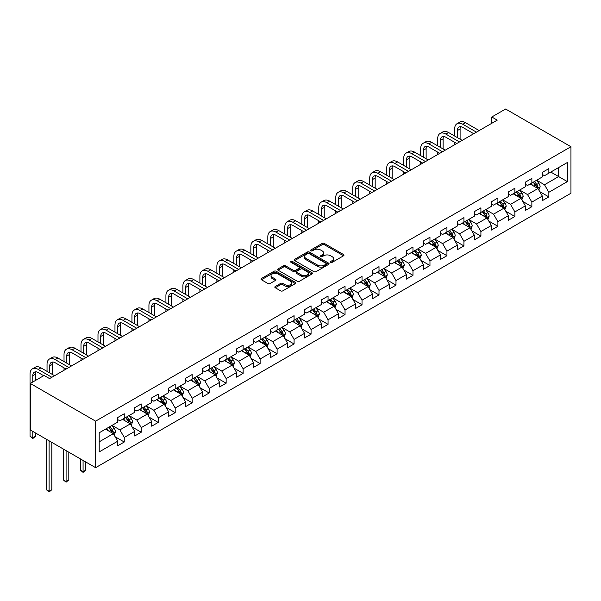 <?xml version="1.0" encoding="UTF-8"?>
<svg xmlns="http://www.w3.org/2000/svg" width="601" height="601" viewBox="0 0 601 601"><rect width="100%" height="100%" fill="white"/><g stroke="black" fill="none" stroke-linecap="round" stroke-linejoin="round"><path stroke-width="0.9" d="M330.7 262.337A1.059 0.609 0 0 0 332.195 262.337L343.547 255.786A1.51 0.871 0 0 0 343.99 255.162A1.51 0.871 0 0 0 343.547 254.546L324.315 243.443A1.51 0.871 0 0 0 322.174 243.443L310.822 250.001A1.059 0.609 0 0 0 310.514 250.429A1.059 0.609 0 0 0 310.822 250.865A1.059 0.609 0 0 0 312.317 250.865L313.79 250.016A4.838 2.795 0 0 1 320.626 250.016L322.234 250.94A4.838 2.795 0 0 1 323.646 252.916A4.838 2.795 0 0 1 322.234 254.892L320.761 255.733A1.059 0.609 0 0 0 320.453 256.169A1.059 0.609 0 0 0 320.761 256.597A1.059 0.609 0 0 0 322.256 256.597L323.729 255.748A4.838 2.795 0 0 1 330.565 255.748L332.165 256.68A4.838 2.795 0 0 1 333.585 258.648A4.838 2.795 0 0 1 332.165 260.624L330.7 261.473A1.059 0.609 0 0 0 330.392 261.908A1.059 0.609 0 0 0 330.7 262.337L330.7 261.473M275.266 286.512A1.51 0.871 0 0 0 274.822 287.128A1.51 0.871 0 0 0 275.266 287.744L280.659 290.861A1.51 0.871 0 0 0 282.793 290.861L295.407 283.574A1.51 0.871 0 0 0 295.85 282.958A1.51 0.871 0 0 0 295.407 282.342L276.175 271.239A1.51 0.871 0 0 0 274.033 271.239L261.42 278.518A1.51 0.871 0 0 0 260.984 279.134A1.51 0.871 0 0 0 261.42 279.75L267.941 283.514A1.51 0.871 0 0 0 270.082 283.514L275.476 280.397A1.51 0.871 0 0 0 275.919 279.781A1.51 0.871 0 0 0 275.476 279.165L272.245 277.301A4.042 2.336 0 0 1 271.059 275.649A4.042 2.336 0 0 1 273.553 273.493A4.042 2.336 0 0 1 277.962 273.996L290.621 281.313A4.042 2.336 0 0 1 291.808 282.958A4.042 2.336 0 0 1 289.314 285.114A4.042 2.336 0 0 1 284.904 284.611L282.793 283.394A1.51 0.871 0 0 0 280.659 283.394L275.266 286.512L275.266 287.744M570.95 146.727L505.629 109.014L491.798 116.992L497.245 120.14L49.56 378.607L44.113 375.46L30.29 383.446L95.612 421.158L570.95 146.727L570.95 193.244L95.612 467.676L95.612 421.158M313.895 271.667A1.51 0.871 0 0 0 316.028 271.667L328.642 264.387A1.51 0.871 0 0 0 329.085 263.771A1.51 0.871 0 0 0 328.642 263.155L309.41 252.052A1.51 0.871 0 0 0 307.269 252.052L294.655 259.332A1.51 0.871 0 0 0 294.22 259.948A1.51 0.871 0 0 0 294.655 260.564L313.895 271.667M291.395 262.569A1.059 0.609 0 0 1 292.469 262.72L292.469 261.458L312.024 272.749A1.51 0.871 0 0 1 312.467 273.365A1.51 0.871 0 0 1 312.024 273.981L299.411 281.26A1.51 0.871 0 0 1 297.277 281.26L278.038 270.157L278.038 268.925A1.51 0.871 0 0 0 277.602 269.541A1.51 0.871 0 0 0 278.038 270.157M278.038 268.925L283.439 265.807A1.51 0.871 0 0 1 285.573 265.807L293.378 270.315A1.51 0.871 0 0 0 295.512 270.315L299.095 268.249A1.51 0.871 0 0 0 299.538 267.625A1.51 0.871 0 0 0 299.095 267.009L290.974 262.321A1.059 0.609 0 0 1 290.659 261.893A1.059 0.609 0 0 1 291.312 261.33A1.059 0.609 0 0 1 292.469 261.458M115.159 436.777L124.249 442.028L124.249 437.438L134.699 431.405L134.699 435.995L141.227 432.224L141.227 427.634L151.685 421.602L151.685 426.192L158.213 422.42L158.213 417.83L168.663 411.798L168.663 416.38L175.199 412.609L175.199 408.019L185.649 401.986L185.649 406.577L192.185 402.805L192.185 398.215L202.635 392.183L202.635 396.773L209.171 393.001L209.171 388.411L219.62 382.379L219.62 386.969L226.149 383.198L226.149 378.607L236.606 372.575L236.606 377.158L243.135 373.386L243.135 368.796L253.584 362.764L253.584 367.354L260.12 363.582L260.12 358.992L270.57 352.96L270.57 357.55L277.106 353.779L277.106 349.189L287.556 343.156L287.556 347.746L294.084 343.975L294.084 339.385L304.542 333.352L304.542 337.935L311.07 334.164L311.07 329.581L321.52 323.541L321.52 328.131L328.056 324.36L328.056 319.77L338.506 313.737L338.506 318.327L345.042 314.556L345.042 309.966L355.491 303.933L355.491 308.523L362.027 304.752L362.027 300.162L372.477 294.129L372.477 298.712L379.006 294.941L379.006 290.358L389.463 284.318L389.463 288.908L395.991 285.137L395.991 280.547L406.441 274.514L406.441 279.104L412.977 275.333L412.977 270.743L423.427 264.71L423.427 269.301L429.963 265.529L429.963 260.939L440.413 254.907L440.413 259.489L446.941 255.718L446.941 251.135L457.399 245.095L457.399 249.685L463.927 245.914L463.927 241.324L474.377 235.291L474.377 239.882L480.913 236.11L480.913 231.52L491.363 225.488L491.363 230.078L497.898 226.307L497.898 221.716L508.348 215.684L508.348 220.266L514.884 216.495L514.884 211.913L525.334 205.873L525.334 210.463L531.862 206.691L531.862 202.101L542.32 196.069L542.32 200.659L548.848 196.888L548.848 192.297L567.359 181.615L567.359 162.503L558.645 167.529L558.645 176.581L567.359 181.615M124.249 442.028L117.713 445.799L117.713 441.209L99.203 451.899L99.203 432.788L117.713 422.105L117.713 417.515L124.249 413.743L124.249 418.334L134.699 412.294L134.699 407.711L141.227 403.94L141.227 408.522L151.685 402.49L151.685 397.9L158.213 394.128L158.213 398.718L168.663 392.686L168.663 388.096L175.199 384.324L175.199 388.915L185.649 382.882L185.649 378.292L192.185 374.521L192.185 379.111L202.635 373.071L202.635 368.488L209.171 364.717L209.171 369.299L219.62 363.267L219.62 358.677L226.149 354.906L226.149 359.496L236.606 353.463L236.606 348.873L243.135 345.102L243.135 349.692L253.584 343.659L253.584 339.069L260.12 335.298L260.12 339.888L270.57 333.848L270.57 329.265L277.106 325.494L277.106 330.077L287.556 324.044L287.556 319.454L294.084 315.683L294.084 320.273L304.542 314.24L304.542 309.65L311.07 305.879L311.07 310.469L321.52 304.437L321.52 299.846L328.056 296.075L328.056 300.665L338.506 294.625L338.506 290.043L345.042 286.271L345.042 290.854L355.491 284.821L355.491 280.231L362.027 276.46L362.027 281.05L372.477 275.018L372.477 270.427L379.006 266.656L379.006 271.246L389.463 265.214L389.463 260.624L395.991 256.852L395.991 261.443L406.441 255.402L406.441 250.82L412.977 247.049L412.977 251.631L423.427 245.599L423.427 241.009L429.963 237.237L429.963 241.827L440.413 235.795L440.413 231.205L446.941 227.433L446.941 232.024L457.399 225.991L457.399 221.401L463.927 217.63L463.927 222.22L474.377 216.18L474.377 211.597L480.913 207.826L480.913 212.408L491.363 206.376L491.363 201.786L497.898 198.014L497.898 202.605L508.348 196.572L508.348 191.982L514.884 188.211L514.884 192.801L525.334 186.768L525.334 182.178L531.862 178.407L531.862 182.997L542.32 176.957L542.32 172.374L548.848 168.603L548.848 173.186L567.359 162.503M122.506 419.34L130.342 423.863L119.892 429.895L112.049 425.373M117.713 419.588L119.892 420.843L124.249 418.334M119.892 429.895L124.249 437.438M130.342 423.863L134.699 431.405M139.492 409.529L147.328 414.059L136.878 420.091L129.035 415.569M134.699 409.784L136.878 411.039L141.227 408.522M136.878 420.091L141.227 427.634M147.328 414.059L151.685 421.602M156.47 399.725L164.313 404.248L153.856 410.288L146.02 405.758M151.685 399.973L153.856 401.235L158.213 398.718M153.856 410.288L158.213 417.83M164.313 404.248L168.663 411.798M173.456 389.921L181.299 394.444L170.842 400.476L163.006 395.954M168.663 390.169L170.842 391.431L175.199 388.915M170.842 400.476L175.199 408.019M181.299 394.444L185.649 401.986M190.442 380.117L198.277 384.64L187.828 390.673L179.992 386.15M185.649 380.365L187.828 381.62L192.185 379.111M187.828 390.673L192.185 398.215M198.277 384.64L202.635 392.183M207.428 370.306L215.263 374.836L204.813 380.869L196.97 376.346M202.635 370.562L204.813 371.816L209.171 369.299M204.813 380.869L209.171 388.411M215.263 374.836L219.62 382.379M224.406 360.502L232.249 365.025L221.799 371.065L213.956 366.535M219.62 360.75L221.799 362.012L226.149 359.496M221.799 371.065L226.149 378.607M232.249 365.025L236.606 372.575M241.392 350.699L249.235 355.221L238.777 361.254L230.942 356.731M236.606 350.946L238.777 352.209L243.135 349.692M238.777 361.254L243.135 368.796M249.235 355.221L253.584 362.764M258.377 340.895L266.213 345.417L255.763 351.45L247.928 346.927M253.584 341.143L255.763 342.397L260.12 339.888M255.763 351.45L260.12 358.992M266.213 345.417L270.57 352.96M275.363 331.083L283.199 335.613L272.749 341.646L264.906 337.123M270.57 331.339L272.749 332.593L277.106 330.077M272.749 341.646L277.106 349.189M283.199 335.613L287.556 343.156M292.349 321.28L300.184 325.802L289.735 331.842L281.892 327.312M287.556 321.535L289.735 322.79L294.084 320.273M289.735 331.842L294.084 339.385M300.184 325.802L304.542 333.352M309.327 311.476L317.17 315.998L306.72 322.031L298.877 317.508M304.542 311.724L306.72 312.986L311.07 310.469M306.72 322.031L311.07 329.581M317.17 315.998L321.52 323.541M326.313 301.672L334.156 306.194L323.699 312.227L315.863 307.704M321.52 301.92L323.699 303.174L328.056 300.665M323.699 312.227L328.056 319.77M334.156 306.194L338.506 313.737M343.299 291.861L351.134 296.391L340.684 302.423L332.849 297.901M338.506 292.116L340.684 293.371L345.042 290.854M340.684 302.423L345.042 309.966M351.134 296.391L355.491 303.933M360.284 282.057L368.12 286.579L357.67 292.619L349.827 288.089M355.491 282.312L357.67 283.567L362.027 281.05M357.67 292.619L362.027 300.162M368.12 286.579L372.477 294.129M377.263 272.253L385.106 276.776L374.656 282.808L366.813 278.286M372.477 272.501L374.656 273.763L379.006 271.246M374.656 282.808L379.006 290.358M385.106 276.776L389.463 284.318M394.248 262.449L402.092 266.972L391.634 273.004L383.799 268.482M389.463 262.697L391.634 263.952L395.991 261.443M391.634 273.004L395.991 280.547M402.092 266.972L406.441 274.514M411.234 252.638L419.07 257.168L408.62 263.2L400.784 258.678M406.441 252.893L408.62 254.148L412.977 251.631M408.62 263.2L412.977 270.743M419.07 257.168L423.427 264.71M428.22 242.834L436.056 247.357L425.606 253.397L417.763 248.867M423.427 243.089L425.606 244.344L429.963 241.827M425.606 253.397L429.963 260.939M436.056 247.357L440.413 254.907M445.206 233.03L453.041 237.553L442.591 243.585L434.748 239.063M440.413 233.278L442.591 234.54L446.941 232.024M442.591 243.585L446.941 251.135M453.041 237.553L457.399 245.095M462.184 223.226L470.027 227.749L459.577 233.781L451.734 229.259M457.399 223.474L459.577 224.729L463.927 222.22M459.577 233.781L463.927 241.324M470.027 227.749L474.377 235.291M479.17 213.415L487.013 217.945L476.555 223.978L468.72 219.455M474.377 213.671L476.555 214.925L480.913 212.408M476.555 223.978L480.913 231.52M487.013 217.945L491.363 225.488M496.156 203.611L503.991 208.134L493.541 214.174L485.706 209.644M491.363 203.867L493.541 205.121L497.898 202.605M493.541 214.174L497.898 221.716M503.991 208.134L508.348 215.684M513.141 193.807L520.977 198.33L510.527 204.363L502.684 199.84M508.348 194.055L510.527 195.317L514.884 192.801M510.527 204.363L514.884 211.913M520.977 198.33L525.334 205.873M530.12 184.004L537.963 188.526L527.513 194.559L519.67 190.036M525.334 184.252L527.513 185.506L531.862 182.997M527.513 194.559L531.862 202.101M537.963 188.526L542.32 196.069M550.809 172.059L558.645 176.581L544.491 184.755L536.655 180.232M542.32 174.448L544.491 175.702L548.848 173.186M544.491 184.755L548.848 192.297M30.29 383.446L30.29 429.963L95.612 467.676M491.798 116.992L491.798 123.28M99.203 441.84L113.356 433.667L105.521 429.144M113.356 433.667L117.713 441.209M539.758 191.636L548.848 196.888M522.772 201.44L531.862 206.691M505.787 211.251L514.884 216.495M488.808 221.055L497.898 226.307M471.823 230.859L480.913 236.11M454.837 240.663L463.927 245.914M437.851 250.474L446.941 255.718M420.873 260.278L429.963 265.529M403.887 270.082L412.977 275.333M386.901 279.886L395.991 285.137M369.915 289.697L379.006 294.941M352.93 299.501L362.027 304.752M335.951 309.305L345.042 314.556M318.966 319.108L328.056 324.36M301.98 328.92L311.07 334.164M284.994 338.724L294.084 343.975M268.016 348.527L277.106 353.779M251.03 358.331L260.12 363.582M234.044 368.143L243.135 373.386M217.059 377.946L226.149 383.198M200.073 387.75L209.171 393.001M183.095 397.554L192.185 402.805M166.109 407.365L175.199 412.609M149.123 417.169L158.213 422.42M132.137 426.973L141.227 432.224M331.121 262.487L332.165 261.886A4.838 2.795 0 0 0 333.585 259.91L333.585 258.648M323.646 252.916L323.646 254.17A4.838 2.795 0 0 1 322.234 256.146L321.182 256.747M343.547 254.546L343.547 255.786L324.315 244.697A1.51 0.871 0 0 0 322.174 244.697L311.243 251.015M328.642 263.155L328.642 264.387L309.41 253.306A1.51 0.871 0 0 0 307.269 253.306L294.678 260.579M325.967 264.207A1.059 0.609 0 0 0 326.283 263.771A1.059 0.609 0 0 0 325.967 263.343L309.087 253.592A1.059 0.609 0 0 0 307.592 253.592L306.037 254.486A4.838 2.795 0 0 0 304.624 256.462A4.838 2.795 0 0 0 306.037 258.438L317.583 265.101A4.838 2.795 0 0 0 324.42 265.101L325.967 264.207L325.967 265.462A1.059 0.609 0 0 0 326.283 265.026L326.283 263.771M304.624 256.462L304.624 257.716A4.838 2.795 0 0 0 306.037 259.692L306.037 258.438M325.967 265.462L324.42 266.356A4.838 2.795 0 0 1 317.583 266.356L306.037 259.692M278.06 270.172L283.439 267.069L283.439 265.807M299.538 267.625L299.538 268.887A1.51 0.871 0 0 1 299.095 269.503L295.512 271.569A1.51 0.871 0 0 1 293.378 271.569L285.573 267.069A1.51 0.871 0 0 0 283.439 267.069M292.469 262.72L312.002 273.996M301.469 274.988A4.042 2.336 0 0 0 305.879 275.491A4.042 2.336 0 0 0 308.373 273.335A4.042 2.336 0 0 0 307.186 271.682L302.724 269.113A1.51 0.871 0 0 0 300.59 269.113L297.007 271.179A1.51 0.871 0 0 0 296.563 271.795A1.51 0.871 0 0 0 297.007 272.411L301.469 274.988L301.469 276.242A4.042 2.336 0 0 0 305.879 276.753A4.042 2.336 0 0 0 308.373 274.589L308.373 273.335M296.563 271.795L296.563 273.049A1.51 0.871 0 0 0 297.007 273.665L297.007 272.411M301.469 276.242L297.007 273.665M291.808 282.958L291.808 284.22A4.042 2.336 0 0 1 289.314 286.376A4.042 2.336 0 0 1 284.904 285.866L282.793 284.649A1.51 0.871 0 0 0 280.659 284.649L275.281 287.751M271.059 275.649L271.059 276.903A4.042 2.336 0 0 0 272.245 278.556L272.245 277.301M275.453 280.412L272.245 278.556M295.384 283.589L276.175 272.493A1.51 0.871 0 0 0 274.033 272.493L261.443 279.765L261.42 278.518M538.819 190.014L540.119 186.753A4.079 2.359 -120 0 0 538.812 183.282L536.565 180.277M532.651 185.461L531.126 183.425M537.332 188.158L537.918 186.926A4.079 2.359 -120 0 0 536.746 184.477L534.499 181.472M533.478 182.065L535.972 185.393A2.081 1.202 60 0 1 536.347 186.025L537.918 186.926M533.192 182.231L535.438 185.228A4.079 2.359 60 0 1 536.61 187.685M454.649 136.029L454.649 128.99A11.547 6.664 60 0 1 457.045 123.701L459.765 122.131A11.547 6.664 60 0 1 465.542 122.702L479.17 130.575M457.045 123.701A11.547 6.664 60 0 1 462.815 124.272L476.45 132.145M473.723 133.715L462.815 127.42A7.7 4.447 -120 0 0 458.969 127.036A7.7 4.447 -120 0 0 457.376 130.56L457.376 137.599M460.576 126.683A7.7 4.447 -120 0 0 460.096 128.99L460.096 139.169M454.649 144.728L454.649 142.317M521.841 199.825L523.133 196.557A4.079 2.359 -120 0 0 521.833 193.086L519.587 190.089M515.666 195.265L514.14 193.229M520.346 197.969L520.932 196.73A4.079 2.359 -120 0 0 519.76 194.281L517.514 191.276M516.492 191.869L518.986 195.197A2.081 1.202 60 0 1 519.362 195.828L520.932 196.73M516.206 192.035L518.453 195.032A4.079 2.359 60 0 1 519.625 197.489M504.855 209.629L506.147 206.368A4.079 2.359 -120 0 0 504.848 202.89L502.601 199.893M498.68 205.069L497.155 203.033M503.36 207.773L503.946 206.541A4.079 2.359 -120 0 0 502.782 204.085L500.528 201.087M499.506 201.673L502 205.001A2.081 1.202 60 0 1 502.376 205.632L503.946 206.541M499.228 201.838L501.474 204.836A4.079 2.359 60 0 1 502.639 207.292M437.671 145.833L437.671 138.793A11.547 6.664 60 0 1 440.06 133.505L442.779 131.935A11.547 6.664 60 0 1 448.556 132.505L462.184 140.379M440.06 133.505A11.547 6.664 60 0 1 445.837 134.076L459.464 141.949M456.745 143.519L445.837 137.223A7.7 4.447 -120 0 0 441.983 136.84A7.7 4.447 -120 0 0 440.39 140.364L440.39 147.403M443.591 136.487A7.7 4.447 -120 0 0 443.11 138.793L443.11 148.973M437.671 154.532L437.671 152.121M420.685 155.636L420.685 148.597A11.547 6.664 60 0 1 423.074 143.316L425.801 141.738A11.547 6.664 60 0 1 431.571 142.317L445.206 150.182M423.074 143.316A11.547 6.664 60 0 1 428.851 143.887L442.479 151.752M439.759 153.323L428.851 147.027A7.7 4.447 -120 0 0 424.997 146.644A7.7 4.447 -120 0 0 423.404 150.167L423.404 157.214M426.612 146.291A7.7 4.447 -120 0 0 426.132 148.597L426.132 158.784M420.685 164.336L420.685 161.924M487.869 219.433L489.161 216.172A4.079 2.359 -120 0 0 487.862 212.694L485.616 209.696M481.702 214.88L480.169 212.837M486.374 217.577L486.96 216.345A4.079 2.359 -120 0 0 485.796 213.888L483.55 210.891M482.528 211.484L485.015 214.805A2.081 1.202 60 0 1 485.398 215.443L486.96 216.345M482.242 211.642L484.489 214.647A4.079 2.359 60 0 1 485.653 217.096M470.883 229.236L472.183 225.976A4.079 2.359 -120 0 0 470.876 222.505L468.63 219.5M464.716 224.684L463.191 222.648M469.396 227.381L469.974 226.149A4.079 2.359 -120 0 0 468.81 223.7L466.564 220.695M465.542 221.288L468.036 224.616A2.081 1.202 60 0 1 468.412 225.247L469.974 226.149M465.257 221.453L467.503 224.451A4.079 2.359 60 0 1 468.675 226.908M453.898 239.048L455.197 235.78A4.079 2.359 -120 0 0 453.898 232.309L451.644 229.304M447.73 234.488L446.205 232.452M452.41 237.192L452.996 235.953A4.079 2.359 -120 0 0 451.824 233.504L449.578 230.499M448.556 231.092L451.05 234.42A2.081 1.202 60 0 1 451.426 235.051L452.996 235.953M448.271 231.257L450.517 234.255A4.079 2.359 60 0 1 451.689 236.711M403.699 165.448L403.699 158.409A11.547 6.664 60 0 1 406.088 153.12L408.815 151.55A11.547 6.664 60 0 1 414.585 152.121L428.22 159.986M406.088 153.12A11.547 6.664 60 0 1 411.865 153.691L425.493 161.564M422.773 163.134L411.865 156.831A7.7 4.447 -120 0 0 408.019 156.455A7.7 4.447 -120 0 0 406.419 159.979L406.419 167.018M409.627 156.095A7.7 4.447 -120 0 0 409.146 158.409L409.146 168.588M403.699 174.147L403.699 171.728M386.713 175.252L386.713 168.212A11.547 6.664 60 0 1 389.11 162.924L391.829 161.353A11.547 6.664 60 0 1 397.607 161.924L411.234 169.798M389.11 162.924A11.547 6.664 60 0 1 394.88 163.495L408.515 171.368M405.788 172.938L394.88 166.642A7.7 4.447 -120 0 0 391.033 166.259A7.7 4.447 -120 0 0 389.44 169.782L389.44 176.822M392.641 165.906A7.7 4.447 -120 0 0 392.16 168.212L392.16 178.392M386.713 183.951L386.713 181.54M369.735 185.055L369.735 178.016A11.547 6.664 60 0 1 372.124 172.727L374.844 171.157A11.547 6.664 60 0 1 380.621 171.728L394.248 179.601M372.124 172.727A11.547 6.664 60 0 1 377.894 173.298L391.529 181.171M388.809 182.742L377.894 176.446A7.7 4.447 -120 0 0 374.047 176.063A7.7 4.447 -120 0 0 372.455 179.586L372.455 186.626M375.655 175.71A7.7 4.447 -120 0 0 375.174 178.016L375.174 188.196M369.735 193.755L369.735 191.343M436.919 248.852L438.212 245.591A4.079 2.359 -120 0 0 436.912 242.113L434.666 239.115M430.744 244.291L429.219 242.256M435.425 246.996L436.01 245.764A4.079 2.359 -120 0 0 434.839 243.307L432.592 240.31M431.571 240.896L434.065 244.224A2.081 1.202 60 0 1 434.44 244.855L436.01 245.764M431.285 241.061L433.539 244.059A4.079 2.359 60 0 1 434.703 246.515M352.749 194.859L352.749 187.82A11.547 6.664 60 0 1 355.138 182.539L357.858 180.961A11.547 6.664 60 0 1 363.635 181.54L377.263 189.405M355.138 182.539A11.547 6.664 60 0 1 360.916 183.11L374.543 190.975M371.824 192.545L360.916 186.25A7.7 4.447 -120 0 0 357.062 185.867A7.7 4.447 -120 0 0 355.469 189.39L355.469 196.437M358.677 185.514A7.7 4.447 -120 0 0 358.188 187.82L358.188 198.007M352.749 203.559L352.749 201.147M419.934 258.655L421.226 255.395A4.079 2.359 -120 0 0 419.926 251.917L417.68 248.919M413.758 254.103L412.233 252.059M418.439 256.8L419.025 255.568A4.079 2.359 -120 0 0 417.86 253.111L415.614 250.114M414.585 250.707L417.079 254.028A2.081 1.202 60 0 1 417.462 254.666L419.025 255.568M414.307 250.865L416.553 253.87A4.079 2.359 60 0 1 417.718 256.319M335.764 204.671L335.764 197.631A11.547 6.664 60 0 1 338.153 192.343L340.88 190.772A11.547 6.664 60 0 1 346.649 191.343L360.284 199.209M338.153 192.343A11.547 6.664 60 0 1 343.93 192.913L357.557 200.787M354.838 202.357L343.93 196.054A7.7 4.447 -120 0 0 340.083 195.678A7.7 4.447 -120 0 0 338.483 199.201L338.483 206.241M341.691 195.317A7.7 4.447 -120 0 0 341.21 197.631L341.21 207.811M335.764 213.37L335.764 210.951M402.948 268.459L404.248 265.199A4.079 2.359 -120 0 0 402.94 261.728L400.694 258.723M396.78 263.907L395.248 261.871M401.46 266.604L402.039 265.372A4.079 2.359 -120 0 0 400.875 262.922L398.628 259.917M397.607 260.511L400.101 263.839A2.081 1.202 60 0 1 400.476 264.47L402.039 265.372M397.321 260.676L399.567 263.674A4.079 2.359 60 0 1 400.732 266.13M318.778 214.474L318.778 207.435A11.547 6.664 60 0 1 321.174 202.146L323.894 200.576A11.547 6.664 60 0 1 329.664 201.147L343.299 209.02M321.174 202.146A11.547 6.664 60 0 1 326.944 202.717L340.579 210.59M337.852 212.161L326.944 205.865A7.7 4.447 -120 0 0 323.098 205.482A7.7 4.447 -120 0 0 321.505 209.005L321.505 216.044M324.705 205.129A7.7 4.447 -120 0 0 324.224 207.435L324.224 217.615M318.778 223.174L318.778 220.762M385.962 278.271L387.262 275.003A4.079 2.359 -120 0 0 385.955 271.532L383.708 268.527M379.794 273.71L378.269 271.675M384.475 276.415L385.061 275.175A4.079 2.359 -120 0 0 383.889 272.726L381.643 269.721M380.621 270.315L383.115 273.643A2.081 1.202 60 0 1 383.491 274.274L385.061 275.175M380.335 270.48L382.582 273.478A4.079 2.359 60 0 1 383.754 275.934M301.792 224.278L301.792 217.239A11.547 6.664 60 0 1 304.189 211.95L306.908 210.38A11.547 6.664 60 0 1 312.685 210.951L326.313 218.824M304.189 211.95A11.547 6.664 60 0 1 309.958 212.521L323.593 220.394M320.866 221.964L309.958 215.669A7.7 4.447 -120 0 0 306.112 215.286A7.7 4.447 -120 0 0 304.519 218.809L304.519 225.848M307.72 214.933A7.7 4.447 -120 0 0 307.239 217.239L307.239 227.418M301.792 232.978L301.792 230.566M368.984 288.074L370.276 284.814A4.079 2.359 -120 0 0 368.976 281.336L366.73 278.338M362.809 283.514L361.284 281.478M367.489 286.219L368.075 284.987A4.079 2.359 -120 0 0 366.903 282.53L364.657 279.533M363.635 280.119L366.129 283.447A2.081 1.202 60 0 1 366.505 284.078L368.075 284.987M363.35 280.284L365.596 283.281A4.079 2.359 60 0 1 366.768 285.738M284.814 234.082L284.814 227.043A11.547 6.664 60 0 1 287.203 221.761L289.922 220.184A11.547 6.664 60 0 1 295.7 220.762L309.327 228.628M287.203 221.761A11.547 6.664 60 0 1 292.98 222.332L306.608 230.198M303.888 231.768L292.98 225.473A7.7 4.447 -120 0 0 289.126 225.09A7.7 4.447 -120 0 0 287.533 228.613L287.533 235.66M290.734 224.736A7.7 4.447 -120 0 0 290.253 227.043L290.253 237.23M284.814 242.781L284.814 240.37M351.998 297.878L353.29 294.618A4.079 2.359 -120 0 0 351.991 291.139L349.744 288.142M345.823 293.326L344.298 291.282M350.503 296.023L351.089 294.79A4.079 2.359 -120 0 0 349.925 292.334L347.671 289.336M346.649 289.93L349.143 293.25A2.081 1.202 60 0 1 349.519 293.889L351.089 294.79M346.371 290.088L348.618 293.093A4.079 2.359 60 0 1 349.782 295.542M267.828 243.893L267.828 236.854A11.547 6.664 60 0 1 270.217 231.565L272.944 229.995A11.547 6.664 60 0 1 278.714 230.566L292.349 238.432M270.217 231.565A11.547 6.664 60 0 1 275.994 232.136L289.622 240.009M286.902 241.579L275.994 235.276A7.7 4.447 -120 0 0 272.14 234.901A7.7 4.447 -120 0 0 270.548 238.424L270.548 245.463M273.755 234.54A7.7 4.447 -120 0 0 273.275 236.854L273.275 247.034M267.828 252.593L267.828 250.174M335.012 307.682L336.305 304.422A4.079 2.359 -120 0 0 335.005 300.951L332.759 297.946M328.845 303.129L327.312 301.093M333.517 305.826L334.103 304.594A4.079 2.359 -120 0 0 332.939 302.138L330.693 299.14M329.671 299.734L332.158 303.062A2.081 1.202 60 0 1 332.541 303.693L334.103 304.594M329.386 299.899L331.632 302.896A4.079 2.359 60 0 1 332.796 305.353M250.842 253.697L250.842 246.658A11.547 6.664 60 0 1 253.231 241.369L255.958 239.799A11.547 6.664 60 0 1 261.728 240.37L275.363 248.243M253.231 241.369A11.547 6.664 60 0 1 259.008 241.94L272.636 249.813M269.917 251.383L259.008 245.088A7.7 4.447 -120 0 0 255.162 244.705A7.7 4.447 -120 0 0 253.562 248.228L253.562 255.267M256.77 244.352A7.7 4.447 -120 0 0 256.289 246.658L256.289 256.837M250.842 262.397L250.842 259.985M318.027 317.493L319.326 314.225A4.079 2.359 -120 0 0 318.019 310.755L315.773 307.75M311.859 312.933L310.334 310.897M316.539 315.638L317.118 314.398A4.079 2.359 -120 0 0 315.953 311.949L313.707 308.944M312.685 309.538L315.179 312.866A2.081 1.202 60 0 1 315.555 313.497L317.118 314.398M312.4 309.703L314.646 312.7A4.079 2.359 60 0 1 315.818 315.157M233.857 263.501L233.857 256.462A11.547 6.664 60 0 1 236.253 251.173L238.973 249.603A11.547 6.664 60 0 1 244.75 250.174L258.377 258.047M236.253 251.173A11.547 6.664 60 0 1 242.023 251.744L255.658 259.617M252.931 261.187L242.023 254.892A7.7 4.447 -120 0 0 238.176 254.508A7.7 4.447 -120 0 0 236.584 258.032L236.584 265.071M239.784 254.155A7.7 4.447 -120 0 0 239.303 256.462L239.303 266.641M233.857 272.2L233.857 269.789M301.041 327.297L302.341 324.029A4.079 2.359 -120 0 0 301.041 320.558L298.787 317.561M294.873 322.737L293.348 320.701M299.553 325.441L300.139 324.209A4.079 2.359 -120 0 0 298.967 321.753L296.721 318.755M295.7 319.341L298.194 322.669A2.081 1.202 60 0 1 298.569 323.3L300.139 324.209M295.414 319.507L297.66 322.504A4.079 2.359 60 0 1 298.832 324.961M216.878 273.305L216.878 266.266A11.547 6.664 60 0 1 219.267 260.984L221.987 259.407A11.547 6.664 60 0 1 227.764 259.985L241.392 267.851M219.267 260.984A11.547 6.664 60 0 1 225.037 261.555L238.672 269.421M235.953 270.991L225.037 264.695A7.7 4.447 -120 0 0 221.191 264.312A7.7 4.447 -120 0 0 219.598 267.836L219.598 274.882M222.798 263.959A7.7 4.447 -120 0 0 222.317 266.266L222.317 276.452M216.878 282.004L216.878 279.593M284.063 337.101L285.355 333.84A4.079 2.359 -120 0 0 284.055 330.362L281.809 327.365M277.887 332.548L276.362 330.505M282.568 335.245L283.154 334.013A4.079 2.359 -120 0 0 281.982 331.557L279.735 328.559M278.714 329.153L281.208 332.473A2.081 1.202 60 0 1 281.584 333.112L283.154 334.013M278.428 329.31L280.682 332.315A4.079 2.359 60 0 1 281.846 334.765M199.893 283.116L199.893 276.077A11.547 6.664 60 0 1 202.282 270.788L205.001 269.218A11.547 6.664 60 0 1 210.778 269.789L224.406 277.654M202.282 270.788A11.547 6.664 60 0 1 208.059 271.359L221.686 279.232M218.967 280.802L208.059 274.499A7.7 4.447 -120 0 0 204.205 274.124A7.7 4.447 -120 0 0 202.612 277.647L202.612 284.686M205.82 273.763A7.7 4.447 -120 0 0 205.332 276.077L205.332 286.256M199.893 291.816L199.893 289.397M267.077 346.905L268.369 343.644A4.079 2.359 -120 0 0 267.069 340.174L264.823 337.169M260.902 342.352L259.377 340.316M265.582 345.049L266.168 343.817A4.079 2.359 -120 0 0 265.003 341.36L262.757 338.363M261.728 338.956L264.222 342.285A2.081 1.202 60 0 1 264.605 342.916L266.168 343.817M261.45 339.122L263.696 342.119A4.079 2.359 60 0 1 264.861 344.576M182.907 292.92L182.907 285.881A11.547 6.664 60 0 1 185.296 280.592L188.023 279.022A11.547 6.664 60 0 1 193.792 279.593L207.428 287.466M185.296 280.592A11.547 6.664 60 0 1 191.073 281.163L204.701 289.036M201.981 290.606L191.073 284.311A7.7 4.447 -120 0 0 187.227 283.927A7.7 4.447 -120 0 0 185.626 287.451L185.626 294.49M188.834 283.574A7.7 4.447 -120 0 0 188.353 285.881L188.353 296.06M182.907 301.619L182.907 299.208M250.091 356.716L251.391 353.448A4.079 2.359 -120 0 0 250.084 349.977L247.837 346.972M243.923 352.156L242.391 350.12M248.604 354.86L249.182 353.621A4.079 2.359 -120 0 0 248.018 351.172L245.771 348.167M244.75 348.76L247.244 352.088A2.081 1.202 60 0 1 247.62 352.719L249.182 353.621M244.464 348.926L246.71 351.923A4.079 2.359 60 0 1 247.875 354.38M165.921 302.724L165.921 295.684A11.547 6.664 60 0 1 168.318 290.396L171.037 288.826A11.547 6.664 60 0 1 176.807 289.397L190.442 297.27M168.318 290.396A11.547 6.664 60 0 1 174.087 290.967L187.722 298.84M184.995 300.41L174.087 294.114A7.7 4.447 -120 0 0 170.241 293.731A7.7 4.447 -120 0 0 168.648 297.255L168.648 304.294M171.848 293.378A7.7 4.447 -120 0 0 171.368 295.684L171.368 305.864M165.921 311.423L165.921 309.012M233.105 366.52L234.405 363.252A4.079 2.359 -120 0 0 233.098 359.781L230.852 356.784M226.938 361.96L225.413 359.924M231.618 364.664L232.204 363.432A4.079 2.359 -120 0 0 231.032 360.976L228.786 357.978M227.764 358.564L230.258 361.892A2.081 1.202 60 0 1 230.634 362.523L232.204 363.432M227.478 358.729L229.725 361.727A4.079 2.359 60 0 1 230.897 364.183M148.935 312.528L148.935 305.488A11.547 6.664 60 0 1 151.332 300.207L154.051 298.629A11.547 6.664 60 0 1 159.828 299.208L173.456 307.073M151.332 300.207A11.547 6.664 60 0 1 157.101 300.778L170.737 308.644M168.01 310.214L157.101 303.918A7.7 4.447 -120 0 0 153.255 303.535A7.7 4.447 -120 0 0 151.662 307.058L151.662 314.105M154.863 303.182A7.7 4.447 -120 0 0 154.382 305.488L154.382 315.675M148.935 321.227L148.935 318.815M216.127 376.324L217.419 373.063A4.079 2.359 -120 0 0 216.12 369.585L213.873 366.587M209.952 371.771L208.427 369.728M214.632 374.468L215.218 373.236A4.079 2.359 -120 0 0 214.046 370.779L211.8 367.782M210.778 368.375L213.272 371.696A2.081 1.202 60 0 1 213.648 372.335L215.218 373.236M210.493 368.533L212.739 371.538A4.079 2.359 60 0 1 213.911 373.987M131.957 322.339L131.957 315.3A11.547 6.664 60 0 1 134.346 310.011L137.066 308.441A11.547 6.664 60 0 1 142.843 309.012L156.47 316.877M134.346 310.011A11.547 6.664 60 0 1 140.123 310.582L153.751 318.447M151.031 320.025L140.123 313.722A7.7 4.447 -120 0 0 136.269 313.346A7.7 4.447 -120 0 0 134.677 316.87L134.677 323.909M137.877 312.986A7.7 4.447 -120 0 0 137.396 315.3L137.396 325.479M131.957 331.038L131.957 328.619M199.141 386.127L200.434 382.867A4.079 2.359 -120 0 0 199.134 379.396L196.888 376.391M192.966 381.575L191.441 379.539M197.646 384.272L198.232 383.04A4.079 2.359 -120 0 0 197.068 380.583L194.814 377.586M193.792 378.179L196.287 381.507A2.081 1.202 60 0 1 196.662 382.138L198.232 383.04M193.507 378.345L195.761 381.342A4.079 2.359 60 0 1 196.925 383.799M114.971 332.143L114.971 325.103A11.547 6.664 60 0 1 117.36 319.815L120.087 318.245A11.547 6.664 60 0 1 125.857 318.815L139.492 326.689M117.36 319.815A11.547 6.664 60 0 1 123.137 320.386L136.765 328.259M134.046 329.829L123.137 323.533A7.7 4.447 -120 0 0 119.283 323.15A7.7 4.447 -120 0 0 117.691 326.674L117.691 333.713M120.899 322.797A7.7 4.447 -120 0 0 120.418 325.103L120.418 335.283M114.971 340.842L114.971 338.431M182.156 395.939L183.448 392.671A4.079 2.359 -120 0 0 182.148 389.2L179.902 386.195M175.988 391.379L174.455 389.343M180.661 394.083L181.247 392.844A4.079 2.359 -120 0 0 180.082 390.395L177.836 387.39M176.814 387.983L179.301 391.311A2.081 1.202 60 0 1 179.684 391.942L181.247 392.844M176.529 388.148L178.775 391.146A4.079 2.359 60 0 1 179.939 393.602M97.986 341.946L97.986 334.907A11.547 6.664 60 0 1 100.375 329.618L103.102 328.048A11.547 6.664 60 0 1 108.871 328.619L122.506 336.492M100.375 329.618A11.547 6.664 60 0 1 106.152 330.189L119.779 338.062M117.06 339.633L106.152 333.337A7.7 4.447 -120 0 0 102.305 332.954A7.7 4.447 -120 0 0 100.705 336.477L100.705 343.517M103.913 332.601A7.7 4.447 -120 0 0 103.432 334.907L103.432 345.087M97.986 350.646L97.986 348.234M165.17 405.743L166.469 402.475A4.079 2.359 -120 0 0 165.162 399.004L162.916 396.006M159.002 401.183L157.477 399.147M163.682 403.887L164.261 402.655A4.079 2.359 -120 0 0 163.096 400.198L160.85 397.201M159.828 397.787L162.323 401.115A2.081 1.202 60 0 1 162.698 401.746L164.261 402.655M159.543 397.952L161.789 400.95A4.079 2.359 60 0 1 162.961 403.406M81 351.75L81 344.711A11.547 6.664 60 0 1 83.396 339.43L86.116 337.852A11.547 6.664 60 0 1 91.893 338.431L105.521 346.296M83.396 339.43A11.547 6.664 60 0 1 89.166 340.001L102.801 347.866M100.074 349.436L89.166 343.141A7.7 4.447 -120 0 0 85.319 342.758A7.7 4.447 -120 0 0 83.727 346.281L83.727 353.328M86.927 342.405A7.7 4.447 -120 0 0 86.446 344.711L86.446 354.898M81 360.45L81 358.038M148.184 415.546L149.484 412.286A4.079 2.359 -120 0 0 148.184 408.808L145.93 405.81M142.016 410.994L140.491 408.95M146.697 413.691L147.283 412.459A4.079 2.359 -120 0 0 146.111 410.002L143.864 407.005M142.843 407.591L145.337 410.919A2.081 1.202 60 0 1 145.712 411.55L147.283 412.459M142.557 407.756L144.803 410.761A4.079 2.359 60 0 1 145.975 413.21M83.073 460.434L83.073 471.687L85.793 470.117L85.793 462.004M85.793 470.117L83.073 472.378L80.346 470.117L80.346 458.863M80.346 470.117L83.073 471.687L83.073 472.378M64.022 361.562L64.022 354.515A11.547 6.664 60 0 1 66.41 349.234L69.13 347.663A11.547 6.664 60 0 1 74.907 348.234L88.535 356.1M66.41 349.234A11.547 6.664 60 0 1 72.18 349.805L85.815 357.67M83.096 359.248L72.18 352.945A7.7 4.447 -120 0 0 68.334 352.569A7.7 4.447 -120 0 0 66.741 356.092L66.741 363.132M69.941 352.209A7.7 4.447 -120 0 0 69.461 354.515L69.461 364.702M64.022 370.261L64.022 367.842M131.206 425.35L132.498 422.09A4.079 2.359 -120 0 0 131.198 418.619L128.952 415.614M125.031 420.798L123.505 418.762M129.711 423.495L130.297 422.263A4.079 2.359 -120 0 0 129.125 419.806L126.879 416.809M125.857 417.402L128.351 420.73A2.081 1.202 60 0 1 128.727 421.361L130.297 422.263M125.571 417.567L127.818 420.565A4.079 2.359 60 0 1 128.99 423.021M66.087 450.63L66.087 481.491L68.807 479.921L68.807 452.2M68.807 479.921L66.087 482.182L63.368 479.921L63.368 449.052M63.368 479.921L66.087 481.491L66.087 482.182M47.036 371.365L47.036 364.326A11.547 6.664 60 0 1 49.425 359.037L52.144 357.467A11.547 6.664 60 0 1 57.921 358.038L71.549 365.911M49.425 359.037A11.547 6.664 60 0 1 55.202 359.608L68.83 367.481M66.11 369.052L55.202 362.756A7.7 4.447 -120 0 0 51.348 362.373A7.7 4.447 -120 0 0 49.755 365.896L49.755 372.936M52.963 362.02A7.7 4.447 -120 0 0 52.475 364.326L52.475 374.506M114.22 435.162L115.512 431.894A4.079 2.359 -120 0 0 114.213 428.423L111.966 425.418M108.045 430.601L106.52 428.566M112.725 433.306L113.311 432.066A4.079 2.359 -120 0 0 112.147 429.617L109.9 426.612M108.871 427.206L111.365 430.534A2.081 1.202 60 0 1 111.748 431.165L113.311 432.066M108.593 427.371L110.839 430.369A4.079 2.359 60 0 1 112.004 432.825M49.102 440.818L49.102 491.295L51.821 489.725L51.821 442.396M51.821 489.725L49.102 491.986L46.382 489.725L46.382 439.248M46.382 489.725L49.102 491.295L49.102 491.986M32.77 431.39L32.77 437.866L30.05 436.296L30.05 374.13A11.547 6.664 60 0 1 32.439 368.841L35.166 367.271A11.547 6.664 60 0 1 40.936 367.842L54.571 375.715M32.439 368.841A11.547 6.664 60 0 1 38.216 369.412L51.844 377.285M43.678 375.715L38.216 372.56A7.7 4.447 -120 0 0 34.37 372.177A7.7 4.447 -120 0 0 32.77 375.7L32.77 382.011M35.977 371.824A7.7 4.447 -120 0 0 35.497 374.13L35.497 380.441M35.497 436.296L32.77 438.557L32.77 437.866L35.497 436.296L35.497 432.968M32.77 438.557L30.05 436.296M332.165 261.886L332.165 260.624M320.761 256.597L320.761 255.733M322.234 256.146L322.234 254.892M310.822 250.865L310.822 250.001M322.174 244.697L322.174 243.443M324.315 244.697L324.315 243.443M294.655 260.564L294.655 259.332M307.269 253.306L307.269 252.052M309.41 253.306L309.41 252.052M317.583 266.356L317.583 265.101M324.42 266.356L324.42 265.101M285.573 267.069L285.573 265.807M293.378 271.569L293.378 270.315M295.512 271.569L295.512 270.315M299.095 269.503L299.095 268.249M312.024 273.981L312.024 272.749M280.659 284.649L280.659 283.394M282.793 284.649L282.793 283.394M284.904 285.866L284.904 284.611M275.476 280.397L275.476 279.165M274.033 272.493L274.033 271.239M276.175 272.493L276.175 271.239M295.407 283.574L295.407 282.342M537.557 188.293L540.089 186.836M536.746 184.477L538.812 183.282M533.846 186.152L535.438 185.228M465.542 122.702L462.815 124.272M460.096 128.99L457.376 130.56M520.571 198.097L523.103 196.64M519.76 194.281L521.833 193.086M516.86 195.956L518.453 195.032M503.593 207.908L506.125 206.444M502.782 204.085L504.848 202.89M499.874 205.76L501.474 204.836M448.556 132.505L445.837 134.076M443.11 138.793L440.39 140.364M431.571 142.317L428.851 143.887M426.132 148.597L423.404 150.167M486.607 217.712L489.139 216.247M485.796 213.888L487.862 212.694M482.888 215.564L484.489 214.647M469.621 227.516L472.153 226.059M468.81 223.7L470.876 222.505M465.91 225.375L467.503 224.451M452.636 237.32L455.167 235.862M451.824 233.504L453.898 232.309M448.924 235.179L450.517 234.255M414.585 152.121L411.865 153.691M409.146 158.409L406.419 159.979M397.607 161.924L394.88 163.495M392.16 168.212L389.44 169.782M380.621 171.728L377.894 173.298M375.174 178.016L372.455 179.586M435.657 247.131L438.189 245.666M434.839 243.307L436.912 242.113M431.939 244.983L433.539 244.059M363.635 181.54L360.916 183.11M358.188 187.82L355.469 189.39M418.672 256.935L421.203 255.47M417.86 253.111L419.926 251.917M414.953 254.786L416.553 253.87M346.649 191.343L343.93 192.913M341.21 197.631L338.483 199.201M401.686 266.739L404.218 265.281M400.875 262.922L402.94 261.728M397.975 264.598L399.567 263.674M329.664 201.147L326.944 202.717M324.224 207.435L321.505 209.005M384.7 276.543L387.232 275.085M383.889 272.726L385.955 271.532M380.989 274.402L382.582 273.478M312.685 210.951L309.958 212.521M307.239 217.239L304.519 218.809M367.714 286.354L370.246 284.889M366.903 282.53L368.976 281.336M364.003 284.205L365.596 283.281M295.7 220.762L292.98 222.332M290.253 227.043L287.533 228.613M350.736 296.158L353.268 294.693M349.925 292.334L351.991 291.139M347.017 294.009L348.618 293.093M278.714 230.566L275.994 232.136M273.275 236.854L270.548 238.424M333.75 305.962L336.282 304.497M332.939 302.138L335.005 300.951M330.032 303.821L331.632 302.896M261.728 240.37L259.008 241.94M256.289 246.658L253.562 248.228M316.765 315.765L319.296 314.308M315.953 311.949L318.019 310.755M313.053 313.624L314.646 312.7M244.75 250.174L242.023 251.744M239.303 256.462L236.584 258.032M299.779 325.577L302.311 324.112M298.967 321.753L301.041 320.558M296.068 323.428L297.66 322.504M227.764 259.985L225.037 261.555M222.317 266.266L219.598 267.836M282.801 335.381L285.332 333.916M281.982 331.557L284.055 330.362M279.082 333.232L280.682 332.315M210.778 269.789L208.059 271.359M205.332 276.077L202.612 277.647M265.815 345.184L268.346 343.719M265.003 341.36L267.069 340.174M262.096 343.043L263.696 342.119M193.792 279.593L191.073 281.163M188.353 285.881L185.626 287.451M248.829 354.988L251.361 353.531M248.018 351.172L250.084 349.977M245.118 352.847L246.71 351.923M176.807 289.397L174.087 290.967M171.368 295.684L168.648 297.255M231.843 364.799L234.375 363.335M231.032 360.976L233.098 359.781M228.132 362.651L229.725 361.727M159.828 299.208L157.101 300.778M154.382 305.488L151.662 307.058M214.857 374.603L217.389 373.138M214.046 370.779L216.12 369.585M211.146 372.455L212.739 371.538M142.843 309.012L140.123 310.582M137.396 315.3L134.677 316.87M197.879 384.407L200.411 382.942M197.068 380.583L199.134 379.396M194.161 382.266L195.761 381.342M125.857 318.815L123.137 320.386M120.418 325.103L117.691 326.674M180.893 394.211L183.425 392.753M180.082 390.395L182.148 389.2M177.175 392.07L178.775 391.146M108.871 328.619L106.152 330.189M103.432 334.907L100.705 336.477M163.908 404.022L166.439 402.557M163.096 400.198L165.162 399.004M160.197 401.874L161.789 400.95M91.893 338.431L89.166 340.001M86.446 344.711L83.727 346.281M146.922 413.826L149.454 412.361M146.111 410.002L148.184 408.808M143.211 411.677L144.803 410.761M74.907 348.234L72.18 349.805M69.461 354.515L66.741 356.092M129.944 423.63L132.475 422.165M129.125 419.806L131.198 418.619M126.225 421.489L127.818 420.565M57.921 358.038L55.202 359.608M52.475 364.326L49.755 365.896M112.958 433.434L115.49 431.976M112.147 429.617L114.213 428.423M109.239 431.293L110.839 430.369M40.936 367.842L38.216 369.412M35.497 374.13L32.77 375.7"/></g></svg>
